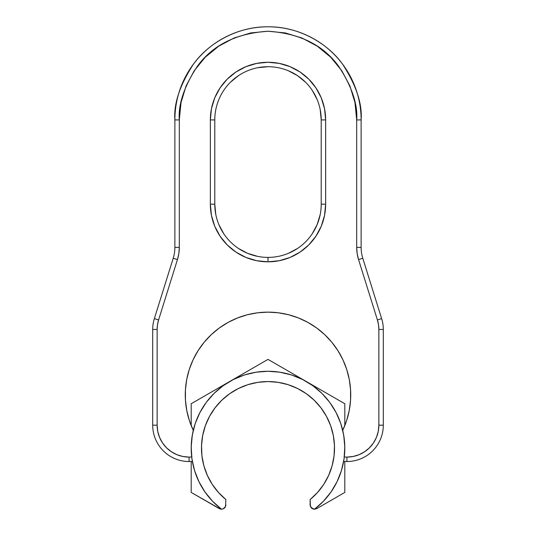 <?xml version="1.0" encoding="UTF-8"?>
<svg xmlns="http://www.w3.org/2000/svg" width="536" height="536" viewBox="0 0 536 536"><rect width="100%" height="100%" fill="white"/><g stroke="black" fill="none" stroke-linecap="round" stroke-linejoin="round"><path stroke-width="0.8" d="M357.157 253.568L356.688 247.411A40.796 40.796 0 0 0 358.55 259.578L377.411 319.938A31.925 31.925 0 0 1 378.865 329.459L378.865 425.169L383.3 425.169A36.361 36.361 0 0 1 343.65 461.382A36.361 36.361 0 0 0 346.933 461.53L346.933 457.094A31.925 31.925 0 0 1 344.286 456.987A31.925 31.925 0 0 0 346.933 457.094L353.164 456.484L359.154 454.669L364.674 451.714L369.512 447.748L373.485 442.904L376.433 437.389L378.248 431.4L378.865 425.169L378.865 329.459L378.496 324.642L377.411 319.938L358.55 259.578L357.157 253.568L356.688 247.411L356.688 119.923L354.986 102.624L349.941 85.988L341.74 70.652L330.712 57.211L317.272 46.183L301.942 37.989L285.299 32.937L268 31.235L250.701 32.937L234.058 37.989L218.728 46.183L205.288 57.211L194.26 70.652L186.059 85.988L181.014 102.624L179.312 119.923L179.312 247.411L178.843 253.568L177.45 259.578L158.589 319.938L157.504 324.642L157.135 329.459L157.135 425.169L152.7 425.169A36.361 36.361 0 0 0 189.067 461.53L189.067 457.094A31.925 31.925 0 0 1 157.135 425.169L157.751 431.4L159.567 437.389L162.515 442.904L166.488 447.748L171.326 451.714L176.846 454.669L182.836 456.484L189.067 457.094A31.925 31.925 0 0 0 191.714 456.987A31.925 31.925 0 0 1 189.067 457.094L189.067 461.53A36.361 36.361 0 0 1 152.7 425.169L157.135 425.169L157.751 431.4M344.072 458.675L343.864 460.096M210.353 204.183A57.647 57.647 0 0 0 268 261.829L268 257.394A53.211 53.211 0 0 1 214.789 204.183L210.353 204.183L210.353 119.923L211.459 108.681L214.742 97.867L220.068 87.897L227.237 79.161L235.974 71.992L245.937 66.665L256.751 63.382L268 62.277L279.249 63.382L290.063 66.665L300.026 71.992L308.763 79.161L315.932 87.897L321.258 97.867L324.541 108.681L325.647 119.923L325.647 204.183L324.541 215.425L321.258 226.239L315.932 236.209L308.763 244.945L300.026 252.114L290.063 257.441L279.249 260.724L268 261.829L256.751 260.724L245.937 257.441L235.974 252.114L227.237 244.945L220.068 236.209L214.742 226.239L211.459 215.425L210.353 204.183L214.789 204.183L214.789 119.923A53.211 53.211 0 0 1 268 66.712A53.211 53.211 0 0 1 321.211 119.923L325.647 119.923A57.647 57.647 0 0 0 268 62.277A57.647 57.647 0 0 0 210.353 119.923L210.353 204.183M268.04 257.394L268 261.829A57.647 57.647 0 0 0 325.647 204.183L321.211 204.183A53.211 53.211 0 0 1 268 257.394L267.96 257.394M157.135 425.169L157.135 329.459A31.925 31.925 0 0 1 158.589 319.938L177.45 259.578A40.796 40.796 0 0 0 179.312 247.411L179.312 119.923L174.877 119.923A93.123 93.123 0 0 1 268 26.8A93.123 93.123 0 0 1 361.123 119.923C362.37 103.736 356.159 85.117 342.497 64.052C328.213 44.053 299.611 26.432 268 26.8C236.389 26.432 207.787 44.053 193.503 64.052C179.841 85.117 173.63 103.736 174.877 119.923L174.877 247.411A36.361 36.361 0 0 1 173.222 258.258L154.355 318.619A36.361 36.361 0 0 0 152.7 329.459A36.361 36.361 0 0 1 154.355 318.619L158.582 319.952M290.552 372.413L296.428 375.803M302.84 379.501L306.478 381.605M278.995 365.74L286.559 370.101M271.089 361.17L277.065 364.621M191.191 462.856L191.191 492.423L219.217 508.604L221.489 509.2A76.809 76.809 0 0 1 268 371.274A76.809 76.809 0 0 1 314.511 509.2L323.429 501.247L331 492.008L337.05 481.71L341.432 470.595L344.038 458.937L344.802 447.011L343.703 435.118L340.782 423.534L336.092 412.546L329.761 402.415L321.935 393.391L312.803 385.692L302.585 379.501L291.53 374.966L279.913 372.198L268 371.274L256.087 372.198L244.47 374.966L233.415 379.501L223.197 385.692L214.065 393.391L206.239 402.415L199.908 412.546L195.218 423.534L192.297 435.118L191.198 447.011L191.962 458.937L194.568 470.595L198.95 481.71L205 492.008L212.571 501.247L221.489 509.2L223.17 508.852L225.542 506.453L225.87 499.552A66.518 66.518 0 0 1 268 381.558A66.518 66.518 0 0 1 310.13 499.552L310.458 506.453L312.83 508.852L315.47 509.106M192.297 461.047L191.714 456.987M343.208 432.498L344.393 440.09M344.755 445.168L344.628 453.356M191.372 453.356L191.245 445.168M191.607 440.09L192.793 432.498M193.268 430.341L189.409 420.68L186.789 410.61L185.456 400.285L185.429 389.88L186.702 379.555L189.268 369.472L193.081 359.783L198.079 350.658L204.183 342.229L211.298 334.632L219.304 327.992L228.088 322.404L237.502 317.969L247.391 314.746L257.615 312.796L268 312.14L278.385 312.796L288.609 314.746L298.498 317.969L307.912 322.404L316.696 327.992L324.702 334.632L331.817 342.229L337.921 350.658L342.919 359.783L346.732 369.472L349.298 379.555L350.571 389.88L350.544 400.285L349.211 410.61L346.591 420.68L342.732 430.341A82.725 82.725 0 0 0 268 312.14A82.725 82.725 0 0 0 193.268 430.341L189.409 420.68L186.789 410.61L185.456 400.285M194.26 70.652L186.059 85.988M186.702 379.555L189.268 369.472L193.081 359.783L198.079 350.658M204.183 342.229L211.298 334.632L219.304 327.992L228.088 322.404M257.615 312.796L268 312.14L278.385 312.796M307.912 322.404L316.696 327.992L324.702 334.632L331.817 342.229L337.921 350.658L342.919 359.783M349.298 379.555L350.571 389.88L350.544 400.285L349.211 410.61M320.193 214.561L317.165 224.544L312.247 233.743M297.567 248.429L288.361 253.347M257.622 256.369L247.639 253.347L238.433 248.429M223.753 233.743L218.835 224.544M215.807 214.561L214.789 204.183A53.211 53.211 0 0 0 268 257.394A53.211 53.211 0 0 0 321.211 204.183L321.211 119.923L321.211 204.183L325.647 204.183L325.647 119.923L321.211 119.923L320.193 109.545M230.373 82.296L238.433 75.677M257.622 67.73L268 66.712M288.361 70.759L297.567 75.677L305.627 82.296M312.247 90.363L317.165 99.562M221.482 509.2L223.17 508.852L225.542 506.453L225.87 499.552L218.5 492.51L212.29 484.417L207.385 475.472L203.908 465.885L201.938 455.881L201.523 445.684L202.675 435.554L205.355 425.711L209.509 416.398L215.043 407.829L221.817 400.204L229.683 393.705L238.44 388.486L247.9 384.667L257.829 382.342L268 381.558L278.171 382.342L288.1 384.667L297.56 388.486L306.317 393.705L314.183 400.204L320.957 407.829L326.491 416.398L330.645 425.711L333.325 435.554L334.477 445.684L334.062 455.881L332.092 465.885L328.615 475.472L323.711 484.417L317.5 492.51L310.13 499.552L310.13 504.765L310.458 506.453L311.409 507.887L314.511 509.2L316.783 508.604L344.809 492.423L344.809 462.856M344.809 415.038L344.809 403.735L268 359.388L191.191 403.735L191.191 425.584L191.191 405.243M321.962 393.424A76.809 76.809 0 0 0 279.872 372.192A76.809 76.809 0 0 1 321.962 393.424M191.191 475.613L191.191 470.977M191.191 491.659L191.191 489.388M191.191 486.387L191.191 482.011M219.19 508.59L215.083 506.219M226.031 383.615L229.576 381.572M213.743 390.711L219.499 387.387M267.665 359.582L200.35 398.442M202.193 397.384L209.75 393.015M257.039 365.713L258.834 364.681M245.595 372.326L249.307 370.182M233.287 379.428L239.518 375.83M344.809 405.243L344.809 414.161L344.809 403.735L268 359.388M333.854 397.411L335.643 398.442M322.404 390.798L326.116 392.942M310.096 383.689L316.327 387.287M344.809 489.388L344.809 486.387M344.809 470.977L344.809 474.742M343.81 492.999L344.809 492.423M191.191 461.469L191.191 492.423L220.39 509.073M191.191 403.735L191.191 425.584M344.809 425.122L344.809 414.161M344.809 481.924L344.809 461.469M310.13 504.765A4.435 4.435 0 0 0 314.511 509.2L316.783 508.604L324.032 504.416M198.95 481.71A76.809 76.809 0 0 1 192.31 461.134M216.611 490.319L214.454 487.539M208.578 477.965L207.888 476.558M207.881 476.544L207.687 476.129M203.392 463.888L202.682 460.665M201.516 450.093L201.496 446.756M334.504 446.756L334.484 450.093M333.318 460.665L332.608 463.888M328.313 476.129L327.422 477.965M321.546 487.539L319.389 490.319M201.657 443.285L202.052 439.413M202.052 439.399L202.374 437.209M203.084 433.577L204.651 427.795M205.858 424.351L208.39 418.562M209.904 415.681L210.387 414.837M210.4 414.804L214.313 408.807M215.231 407.588L221.428 400.586M223.505 398.63L228.705 394.409M231.626 392.386L236.838 389.31M240.168 387.662L245.736 385.397M249.186 384.279L255.464 382.751M258.506 382.242L268 381.558L277.494 382.242M280.536 382.751L286.814 384.279M290.264 385.397L295.832 387.662M299.162 389.31L304.374 392.386M307.296 394.409L312.495 398.63M314.572 400.586L320.769 407.588M321.707 408.841L325.6 414.804M325.607 414.817L326.096 415.681M327.61 418.562L330.143 424.351M331.349 427.795L332.916 433.577M333.627 437.209L334.343 443.285M225.87 504.765A4.435 4.435 0 0 1 221.489 509.2L219.217 508.604M220.53 509.106L221.448 509.2M192.35 461.382A36.361 36.361 0 0 1 189.067 461.53A36.361 36.361 0 0 0 192.35 461.382M383.3 425.169L383.3 329.459A36.361 36.361 0 0 0 381.645 318.619A36.361 36.361 0 0 1 383.3 329.459L378.865 329.459L383.3 329.459L383.3 425.169L378.865 425.169A31.925 31.925 0 0 1 346.933 457.094L346.933 461.53A36.361 36.361 0 0 0 383.3 425.169M381.645 318.619L362.778 258.258A36.361 36.361 0 0 1 361.123 247.411L361.123 119.923L356.688 119.923L361.123 119.923L361.123 247.411L356.688 247.411L361.123 247.411A36.361 36.361 0 0 0 362.778 258.258L358.55 259.578L362.778 258.258L381.645 318.619L377.411 319.938L381.645 318.619M152.7 329.459L152.7 425.169L152.7 329.459L157.135 329.459L152.7 329.459M321.211 119.923A53.211 53.211 0 0 0 268 66.712A53.211 53.211 0 0 0 214.789 119.923L210.353 119.923L214.789 119.923L214.789 204.183M158.589 319.938L154.355 318.619L173.222 258.258L177.45 259.578L173.222 258.258A36.361 36.361 0 0 0 174.877 247.411L179.312 247.411L174.877 247.411L174.877 119.923L179.312 119.923C178.126 104.507 184.036 86.772 197.047 66.712C212.45 45.185 236.101 33.359 268 31.235C299.899 33.359 323.55 45.185 338.953 66.712C351.964 86.772 357.874 104.507 356.688 119.923L356.688 247.411"/></g></svg>
